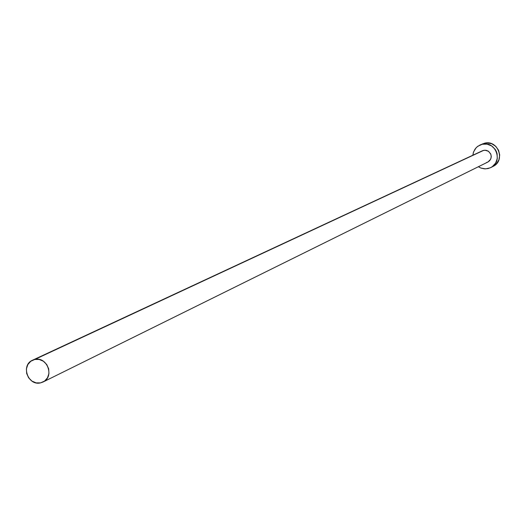 <?xml version="1.0" encoding="UTF-8"?>
<svg xmlns="http://www.w3.org/2000/svg" width="526" height="526" viewBox="0 0 526 526"><rect width="100%" height="100%" fill="white"/><g stroke="black" fill="none" stroke-linecap="round" stroke-linejoin="round"><path stroke-width="0.79" d="M483.67 150.344L34.755 359.468C47.189 356.141 54.796 376.912 43.02 382.021L40.568 382.869C27.996 386.176 20.54 365.11 32.553 360.205L483.67 150.344L486.07 150.285L488.325 151.159L490.699 153.901L491.258 156.281L490.883 158.674L489.627 160.726L487.865 162.041L490.567 159.391L491.251 156.919L490.889 154.368L488.562 151.317L484.933 150.193L482.467 150.752L483.67 150.344M490.784 167.57L493.086 166.4C505.756 160.686 497.977 139.462 484.571 143.203L482.237 144.256C495.702 140.501 503.52 161.83 490.784 167.57L487.97 168.583L484.42 168.853L480.922 168.07L478.364 166.735L480.843 168.037L485.583 168.879L490.252 167.827L492.336 166.624L495.61 163.106L497.28 158.569L497.096 153.704L496.301 151.376L495.084 149.246L491.547 145.886L487.037 144.137L482.237 144.256L484.571 143.203L479.962 145.018L482.237 144.256L477.871 146.228L476.069 147.826L473.564 151.935L472.848 155.236L473.38 152.474L475.024 149.134L476.865 147.043L479.962 145.018M487.681 162.126L486.537 162.508M493.046 166.42L496.432 163.875L498.937 159.786L499.693 155.012L498.576 150.285L495.762 146.32L491.678 143.73L486.951 142.901L482.303 143.966M34.755 359.468L30.771 361.263L27.839 364.564L26.399 368.871L26.681 373.519L28.628 377.813L31.948 381.1L36.136 382.875L40.568 382.869L44.559 381.087L47.498 377.786L48.944 373.48L48.675 368.818L46.722 364.511L43.388 361.224L39.187 359.455L34.755 359.468M487.878 162.034L43.02 382.021M482.467 150.752L32.559 360.205"/></g></svg>
